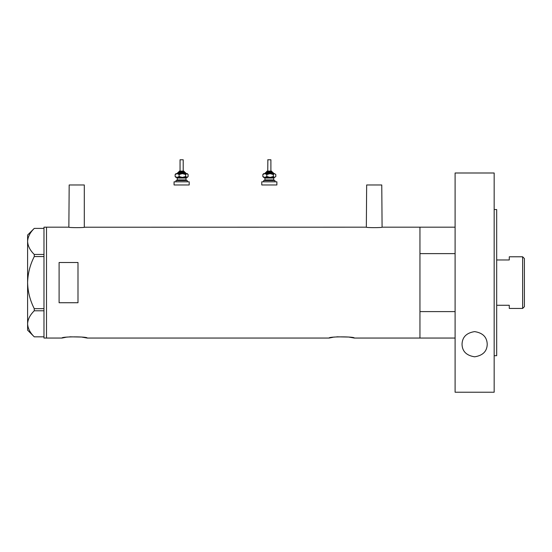<?xml version="1.0" encoding="UTF-8"?>
<svg xmlns="http://www.w3.org/2000/svg" width="552" height="552" viewBox="0 0 552 552"><rect width="100%" height="100%" fill="white"/><g stroke="black" fill="none" stroke-linecap="round" stroke-linejoin="round"><path stroke-width="0.83" d="M84.615 227.176C85.098 227.79 68.372 227.79 68.862 227.176L69.179 184.968L84.297 184.968L84.297 227.224L366.342 227.176C365.852 227.79 382.577 227.79 382.087 227.176L381.77 184.968L366.652 184.968L366.342 227.176M69.766 336.817L81.599 337.051L87.195 338.052C87.982 336.478 61.217 336.478 61.996 338.052L65.653 337.341M66.606 337.189L67.399 337.079M336.879 336.817L348.705 337.051L354.308 338.052C355.088 336.478 328.323 336.478 329.109 338.052L332.766 337.341M333.712 337.189L334.512 337.079M77.998 302.737L77.998 262.497L59.099 262.497L59.099 302.737L77.998 302.737M455.103 338.052L419.948 338.052L419.948 227.176L382.087 227.176M68.862 227.176L46.499 227.176L46.499 338.052L46.499 227.176L43.981 227.176L43.981 338.052L61.996 338.052M329.109 338.052L87.195 338.052M455.103 311.611L419.948 311.611L419.948 338.052L354.308 338.052M43.981 256.563L34.265 256.563L34.265 254.451C30.084 250.38 27.862 246.04 27.6 241.424C27.835 236.87 30.056 232.523 34.265 228.397L43.981 228.397M34.265 254.451L43.981 254.451M34.252 228.397L27.6 235.048L27.6 330.179L34.265 336.83C30.084 332.766 27.862 328.419 27.6 323.803C27.835 319.249 30.056 314.909 34.265 310.783L34.265 308.665C30.063 300.447 27.841 291.76 27.6 282.617C27.848 273.44 30.07 264.76 34.265 256.563M34.265 336.83L43.981 336.83M43.981 310.783L34.265 310.783M34.265 308.665L43.981 308.665M455.103 227.176L419.948 227.176L419.948 253.616L455.103 253.616M522.634 256.783L524.4 258.55L524.4 306.677L522.634 308.444L522.634 256.783L509.282 256.783L509.282 259.964L496.683 259.964M522.634 308.444L509.282 308.444L509.282 305.27L496.683 305.27M462.031 344.213C462.293 337.086 466.481 332.884 474.596 331.614C482.745 332.842 486.954 337.044 487.23 344.213C487.064 351.307 482.876 355.509 474.658 356.813C466.419 355.529 462.203 351.334 462.031 344.213M494.164 209.539L496.683 209.539L496.683 355.695L494.164 355.695M494.164 392.231L455.103 392.231L455.103 172.997L494.164 172.997L494.164 392.231M179.593 171.106L183.837 171.106L179.593 171.106M184.465 172.369L184.465 171.741L178.793 171.741L178.793 172.369L178.165 172.369L184.251 172.369M180.173 159.769L183.202 159.769L183.202 171.106M175.957 181.815L175.957 180.559L187.3 180.559L187.3 181.815M174.066 181.815L189.191 181.815L189.191 184.968L174.066 184.968L174.066 181.815M186.673 177.406L186.038 178.041L177.22 178.041L176.592 177.406L186.286 177.406M175.957 177.406L177.13 177.406L175.136 176.53L175.957 177.406M185.996 173.632L182.367 173.632L185.61 174.508L185.61 176.53L187.3 177.406L188.122 176.53L186.866 177.406L182.367 177.406L179.124 176.53L177.13 177.406M185.61 176.53L182.367 177.406M177.13 173.632L179.124 174.508L182.367 173.632L177.13 173.632L175.136 174.508L175.957 173.632L177.268 173.632M182.367 173.632L187.3 173.632L188.122 174.508L188.122 176.53M185.61 174.508L186.866 173.632L188.122 174.508M175.136 174.508L175.136 176.53M179.124 174.508L179.124 176.53M267.865 159.769L267.748 171.106L267.12 171.106L270.777 171.106M272.157 172.369L272.157 171.741L266.485 171.741L266.485 172.369L265.857 172.369L271.943 172.369M267.748 159.769L270.894 159.769L270.894 171.106M263.649 181.815L263.649 180.559L274.993 180.559L274.993 181.815M261.765 181.815L276.883 181.815L276.883 184.968L261.765 184.968L261.765 181.815M274.365 177.406L273.73 178.041L264.912 178.041L264.284 177.406L273.978 177.406M263.649 177.406L264.822 177.406L262.828 176.53L263.649 177.406M273.309 174.508L274.558 173.632L270.059 173.632L266.816 174.508L264.822 173.632L262.828 174.508L263.649 173.632L270.059 173.632L273.309 174.508L273.309 176.53L274.558 177.406L275.814 176.53L274.558 177.406L270.059 177.406L266.816 176.53L264.822 177.406M273.309 176.53L270.059 177.406M275.814 174.508L274.558 173.632L275.814 174.508L275.814 176.53M262.828 174.508L262.828 176.53M266.816 174.508L266.816 176.53M186.355 173.632L185.727 172.997L177.537 172.997L178.165 172.369M177.22 178.041L177.22 179.931L186.038 179.931L186.673 180.559M274.047 173.632L273.419 172.997L265.229 172.997L265.857 172.369M264.912 178.041L264.912 179.931L273.73 179.931L274.365 180.559M178.793 171.741L179.428 171.106M180.055 159.769L180.055 171.106M186.038 178.041L186.038 179.931M177.22 179.931L176.592 180.559M185.727 172.997L185.092 172.369M177.537 172.997L176.902 173.632M184.465 171.741L183.837 171.106M266.485 171.741L267.12 171.106M273.73 178.041L273.73 179.931M264.912 179.931L264.284 180.559M273.419 172.997L272.785 172.369M265.229 172.997L264.594 173.632M272.157 171.741L271.529 171.106"/></g></svg>
